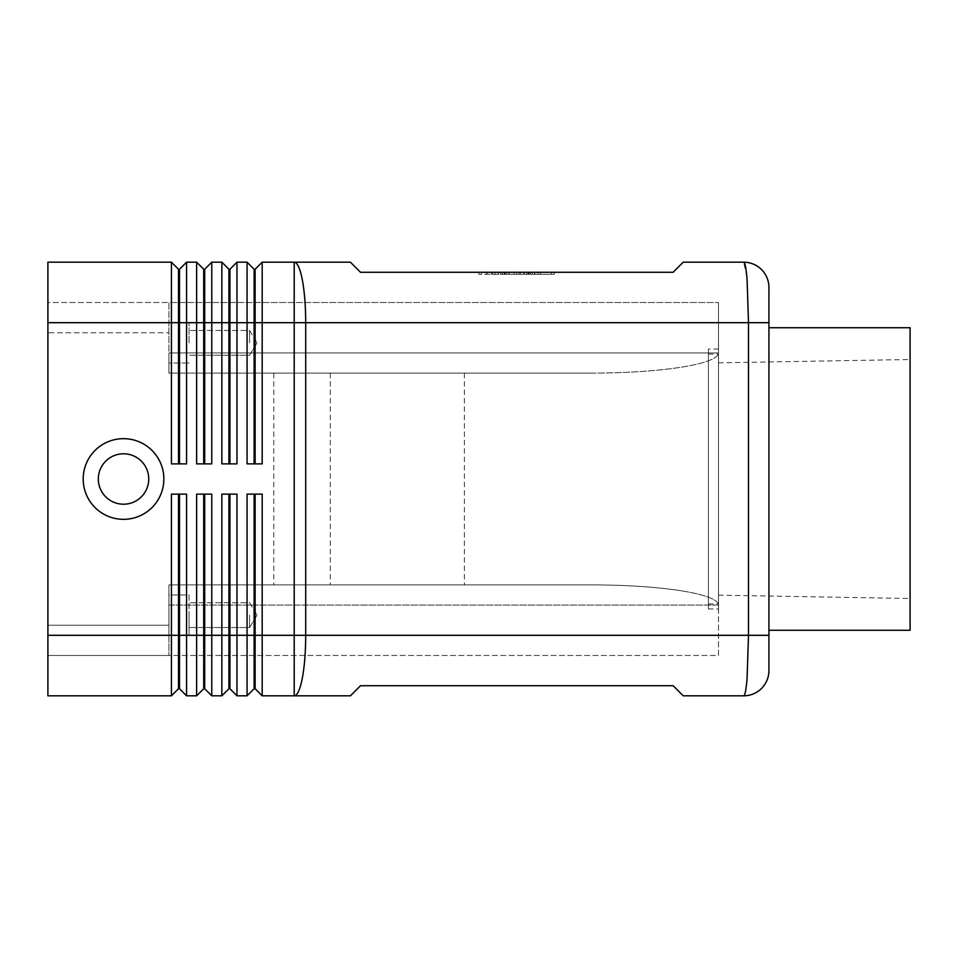 <?xml version="1.0" encoding="UTF-8"?>
<svg xmlns="http://www.w3.org/2000/svg" width="958" height="958" viewBox="0 0 958 958"><rect width="100%" height="100%" fill="white"/><g stroke="black" fill="none" stroke-linecap="round" stroke-linejoin="round"><path stroke-width="0.72" stroke-dasharray="4.79 3.59" d="M718.5 479L718.5 608.989L718.5 479M743.707 695.807L683.21 695.807L673.127 685.724L360.507 685.724L350.424 695.807L262.193 695.807L262.193 635.31L768.927 635.31M747.096 678.084L748.497 635.31L748.497 322.69L747.096 279.916M768.927 327.732L768.927 630.268L768.927 327.732M768.927 322.69L262.193 322.69L262.193 262.193L350.424 262.193L360.507 272.276L673.127 272.276L683.21 262.193M746.821 276.694L743.707 262.193M171.434 262.193L47.9 262.193L47.9 322.69L179.493 322.69L179.493 269.246L186.559 262.193L186.559 463.876L171.434 463.876L171.434 262.193L178.487 269.246L178.487 463.876L171.434 463.876L179.493 463.876L179.493 322.69L196.641 322.69L196.641 262.193L203.707 269.246L203.707 463.876L196.641 463.876L196.641 322.69L204.713 322.69L204.713 269.246L203.707 269.246M221.849 262.193L211.766 262.193L211.766 463.876L196.641 463.876L204.713 463.876L204.713 322.69L221.849 322.69L221.849 262.193L228.914 269.246L228.914 463.876L221.849 463.876L221.849 322.69L229.92 322.69L229.92 269.246L236.973 262.193L236.973 463.876L221.849 463.876L229.92 463.876L229.92 322.69L247.068 322.69L247.068 262.193L254.121 269.246L254.121 463.876L247.068 463.876L247.068 322.69L255.127 322.69L255.127 269.246L262.193 262.193M186.559 262.193L196.641 262.193M236.973 262.193L247.068 262.193M47.9 322.69L47.9 695.807L171.434 695.807L171.434 494.124L186.559 494.124L179.493 494.124L179.493 688.754L186.559 695.807L186.559 635.31L196.641 635.31L196.641 494.124L211.766 494.124L211.766 695.807L221.849 695.807L221.849 494.124L236.973 494.124L229.92 494.124L229.92 688.754L236.973 695.807L247.068 695.807L247.068 494.124L262.193 494.124L255.127 494.124L255.127 688.754L262.193 695.807M171.434 695.807L178.487 688.754L178.487 494.124L171.434 494.124L186.559 494.124L186.559 635.31L47.9 635.31M229.92 688.754L228.914 688.754L228.914 494.124L236.973 494.124L236.973 695.807M204.713 688.754L203.707 688.754L203.707 494.124L211.766 494.124L204.713 494.124L204.713 688.754L211.766 695.807M186.559 695.807L196.641 695.807L196.641 635.31L254.121 635.31L254.121 494.124L262.193 494.124L262.193 635.31L254.121 635.31L254.121 688.754L247.068 695.807M591.433 373.117C626.293 373.033 656.242 371.057 681.282 367.213C705.543 363.238 717.937 358.484 718.5 352.951C717.937 358.484 705.543 363.238 681.282 367.213C656.242 371.057 626.293 373.033 591.433 373.117L168.907 373.117L168.907 352.951L168.907 373.117L591.433 373.117L168.907 373.117L168.907 302.524L168.907 352.951L168.907 302.524L718.5 302.524L168.907 302.524L168.907 373.117L591.433 373.117M168.907 605.049L168.907 584.883L591.433 584.883C626.293 584.967 656.242 586.943 681.282 590.787C656.242 586.943 626.293 584.967 591.433 584.883L168.907 584.883L168.907 655.476L168.907 605.049L718.5 605.049C717.937 599.516 705.543 594.762 681.282 590.787C705.543 594.762 717.937 599.516 718.5 605.049L718.5 655.476L168.907 655.476L168.907 625.227L168.907 655.476L718.5 655.476L718.5 302.524L718.5 605.049L168.907 605.049M249.583 615.132L249.583 627.538L249.583 615.132M478.761 272.276L554.371 272.276L516.566 272.276L516.566 274.287L554.371 274.287L478.761 274.287L551.461 274.287L516.566 274.287L516.566 272.276L478.761 272.276L478.761 274.287M554.371 272.276L554.371 274.287M168.907 594.966L168.907 615.132L168.907 594.966L168.907 615.132L168.907 594.966L189.073 594.966L189.073 635.31L189.073 594.966L168.907 594.966M910.1 327.732L910.1 630.268M708.417 608.989L708.417 479L708.417 608.989L718.5 608.989M708.417 479L708.417 349.011L708.417 479M123.534 504.207A25.207 25.207 0 0 0 148.741 479A25.207 25.207 0 0 0 123.534 453.793A25.207 25.207 0 0 0 98.327 479A25.207 25.207 0 0 0 123.534 504.207A25.207 25.207 0 0 0 148.741 479A25.207 25.207 0 0 0 123.534 453.793A25.207 25.207 0 0 0 98.327 479A25.207 25.207 0 0 0 123.534 504.207A25.207 25.207 0 0 0 148.741 479A25.207 25.207 0 0 0 123.534 453.793A25.207 25.207 0 0 0 98.327 479A25.207 25.207 0 0 0 123.534 504.207M83.19 479A40.332 40.332 0 0 0 123.534 519.332A40.332 40.332 0 0 0 163.866 479A40.332 40.332 0 0 0 123.534 438.668A40.332 40.332 0 0 0 83.19 479M189.073 342.868L189.073 322.69L189.073 342.868M249.583 342.868L249.583 330.462L249.583 342.868M189.073 615.132L189.073 635.31L189.073 615.132M168.907 584.883L168.907 625.227L168.907 584.883L591.433 584.883L168.907 584.883M168.907 615.132L168.907 635.31L168.907 615.132M257.031 342.868L249.583 355.262L189.073 355.262L249.583 355.262L257.031 342.868L249.583 330.462L189.073 330.462L249.583 330.462L257.031 342.868M168.907 342.868L168.907 322.69L168.907 342.868M330.259 373.117L330.259 584.883M464.379 373.117L464.379 584.883M273.784 373.117L273.784 584.883M47.9 332.773L47.9 625.227L47.9 302.524L168.907 302.524L47.9 302.524L47.9 332.773L168.907 332.773L47.9 332.773M47.9 625.227L47.9 655.476L168.907 655.476L47.9 655.476L47.9 625.227L168.907 625.227L47.9 625.227M506.578 274.287L540.599 274.287L504.064 274.287L529.067 274.287L504.064 274.287L506.578 274.287L506.578 272.276L504.064 272.276L540.599 272.276L492.532 272.276L530.481 272.276L530.481 274.287L530.481 272.276L506.578 272.276L506.578 274.287M500.866 272.276L534.78 272.276L486.712 272.276L500.866 272.276L500.866 274.287L486.712 274.287L534.78 274.287L500.866 274.287L500.866 272.276M520.35 272.276L530.481 272.276L520.35 272.276L520.35 274.287M262.193 463.876L247.068 463.876L255.127 463.876L255.127 322.69L262.193 322.69L262.193 463.876L255.127 463.876L262.193 463.876M481.67 272.276L481.67 274.287M254.121 688.754L255.127 688.754M254.121 494.124L255.127 494.124M228.914 494.124L229.92 494.124M203.707 494.124L204.713 494.124M539.582 272.276L528.78 272.276L539.582 272.276L539.582 274.287L539.582 272.276M516.566 272.276L516.566 274.287L516.566 272.276M528.78 272.276L528.78 274.287M502.327 272.276L502.327 274.287M178.487 688.754L179.493 688.754M178.487 494.124L179.493 494.124M236.973 463.876L229.92 463.876L236.973 463.876M211.766 463.876L204.713 463.876L211.766 463.876M254.121 269.246L255.127 269.246M254.121 463.876L255.127 463.876M228.914 269.246L229.92 269.246M228.914 463.876L229.92 463.876M203.707 463.876L204.713 463.876M186.559 463.876L179.493 463.876L186.559 463.876M178.487 269.246L179.493 269.246M178.487 463.876L179.493 463.876M514.039 272.276L514.039 274.287L514.039 272.276M519.08 272.276L519.08 274.287L519.08 272.276M505.237 272.276L505.237 274.287M527.894 272.276L527.894 274.287M551.461 272.276L551.461 274.287M294.202 695.807A60.51 11.496 90 0 0 305.698 635.31L305.698 322.69A60.51 11.496 90 0 0 294.202 262.193L294.202 695.807M168.907 352.951L718.5 352.951L168.907 352.951M532.253 272.276L532.253 274.287M487.059 272.276L487.059 274.287M491.418 272.276L491.418 274.287M498.687 272.276L498.687 274.287L498.687 272.276M538.073 272.276L538.073 274.287L538.073 272.276M495.058 272.276L495.058 274.287L495.058 272.276M508.866 272.276L508.866 274.287M504.495 272.276L504.495 274.287M524.254 272.276L524.254 274.287M528.624 272.276L528.624 274.287M534.444 272.276L534.444 274.287M526.553 272.276L526.553 274.287L526.553 272.276M257.031 615.132L249.583 627.538L189.073 627.538L249.583 627.538L257.031 615.132L249.583 602.738L189.073 602.738L249.583 602.738L257.031 615.132M708.417 354.053L718.5 354.053M486.712 272.276L486.712 274.287M189.073 363.034L168.907 363.034L189.073 363.034M540.599 272.276L540.599 274.287L540.599 272.276M189.073 322.69L168.907 322.69L189.073 322.69M534.78 272.276L534.78 274.287L534.78 272.276M504.064 272.276L504.064 274.287L504.064 272.276M492.532 272.276L492.532 274.287M509.201 272.276L509.201 274.287M498.352 272.276L498.352 274.287M523.918 272.276L523.918 274.287M529.067 272.276L529.067 274.287M718.5 362.843L910.1 359.501M718.5 595.158L910.1 598.499M189.073 635.31L168.907 635.31L189.073 635.31M718.5 349.011L708.417 349.011M708.417 603.947L718.5 603.947"/><path stroke-width="1.44" d="M743.707 262.193L683.21 262.193L743.707 262.193A25.207 25.207 0 0 1 761.538 269.569A25.207 25.207 0 0 0 743.707 262.193C745.025 262.444 746.15 268.348 747.096 279.916L748.497 322.69L768.927 322.69L768.927 635.31L768.927 287.4A25.375 25.375 -112.5 0 0 761.538 269.569A25.375 25.375 -112.5 0 1 768.927 287.4L768.927 322.69M743.707 695.807A25.207 25.207 0 0 0 761.538 688.431A25.207 25.207 0 0 1 743.707 695.807C745.025 695.556 746.15 689.652 747.096 678.084C746.15 689.652 745.025 695.556 743.707 695.807L683.21 695.807L673.127 685.724L360.507 685.724L350.424 695.807L294.202 695.807L294.202 635.31L262.193 635.31L262.193 494.124L247.068 494.124L247.068 695.807L236.973 695.807L236.973 494.124L221.849 494.124L221.849 695.807L211.766 695.807L211.766 494.124L196.641 494.124L196.641 695.807L186.559 695.807L186.559 494.124L171.434 494.124L171.434 695.807L178.487 688.754L179.493 688.754L179.493 494.124M768.927 670.6A25.375 25.375 -67.5 0 1 761.538 688.431A25.375 25.375 -67.5 0 0 768.927 670.6L768.927 635.31L768.927 670.6M683.21 262.193L673.127 272.276L360.507 272.276L350.424 262.193L262.193 262.193L262.193 322.69L748.497 322.69L748.497 635.31L747.096 678.084M747.096 279.916L746.821 276.694M178.487 463.876L178.487 269.246L179.493 269.246L179.493 463.876M178.487 494.124L178.487 635.31L47.9 635.31L47.9 262.193L171.434 262.193L171.434 463.876L186.559 463.876L186.559 262.193L179.493 269.246M171.434 262.193L178.487 269.246M186.559 262.193L196.641 262.193L196.641 463.876L211.766 463.876L211.766 262.193L204.713 269.246L204.713 463.876M203.707 463.876L203.707 269.246L204.713 269.246L211.766 262.193L221.849 262.193L221.849 463.876L236.973 463.876L236.973 262.193L229.92 269.246L229.92 463.876M196.641 262.193L203.707 269.246M228.914 463.876L228.914 269.246L229.92 269.246M221.849 262.193L228.914 269.246M254.121 463.876L254.121 269.246L255.127 269.246L255.127 463.876M255.127 269.246L262.193 262.193M236.973 262.193L247.068 262.193L247.068 463.876L262.193 463.876L262.193 322.69L47.9 322.69M247.068 262.193L254.121 269.246M179.493 688.754L186.559 695.807M47.9 635.31L47.9 695.807L171.434 695.807M203.707 494.124L203.707 635.31L178.487 635.31L178.487 688.754M254.121 494.124L254.121 688.754L255.127 688.754L262.193 695.807L262.193 635.31L255.127 635.31L255.127 494.124M262.193 695.807L294.202 695.807A60.51 11.496 90 0 0 305.698 635.31L294.202 635.31L294.202 262.193A60.51 11.496 90 0 1 305.698 322.69L305.698 635.31L768.927 635.31M228.914 494.124L228.914 635.31L203.707 635.31L203.707 688.754L204.713 688.754L204.713 494.124M204.713 688.754L211.766 695.807M203.707 688.754L196.641 695.807L203.707 688.754M255.127 688.754L255.127 635.31L228.914 635.31L228.914 688.754L229.92 688.754L229.92 494.124M229.92 688.754L236.973 695.807M228.914 688.754L221.849 695.807L228.914 688.754M254.121 688.754L247.068 695.807M768.927 630.268L910.1 630.268L910.1 327.732L768.927 327.732M123.738 519.332A40.332 40.332 0 0 1 83.19 479A40.332 40.332 0 0 1 123.534 438.668A40.332 40.332 0 0 1 163.866 478.892A40.332 40.332 0 0 1 123.738 519.332M123.534 453.793A25.207 25.207 0 0 0 98.327 478.94A25.207 25.207 0 0 0 123.534 504.207A25.207 25.207 0 0 0 148.741 479A25.207 25.207 0 0 0 123.534 453.793"/></g></svg>
